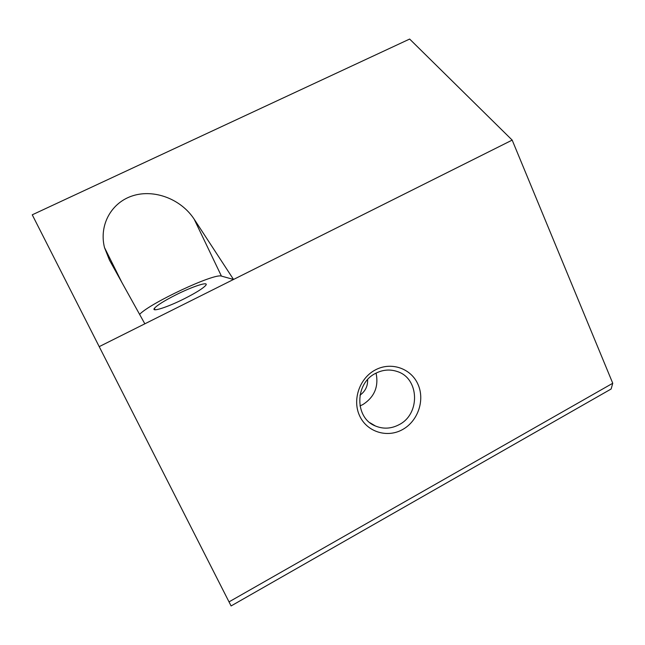 <?xml version="1.0" encoding="UTF-8"?>
<svg xmlns="http://www.w3.org/2000/svg" width="645" height="645" viewBox="0 0 645 645"><rect width="100%" height="100%" fill="white"/><g stroke="black" fill="none" stroke-linecap="round" stroke-linejoin="round"><path stroke-width="0.97" d="M375.584 373.374C354.629 383.461 354.597 418.033 375.398 425.982C383.324 429.239 391.225 428.804 399.094 424.676C420.564 414.026 419.403 378.228 397.207 371.504C389.927 369.077 382.719 369.698 375.584 373.374M402.553 429.562C387.185 438.237 367.013 431.981 359.668 415.912C352.081 399.964 359.459 378.276 375.253 369.972C390.951 361.434 410.889 368.239 417.912 384.178C425.168 399.989 418.025 421.129 402.553 429.562M359.975 405.923L362.788 404.608C374.423 397.127 378.849 386.629 376.067 373.116M184.285 298.748C167.16 307.375 150.995 312.462 154.389 308.342C157.138 305.206 164.419 300.659 176.23 294.692C192.686 286.428 209.069 281.083 205.844 285.227C203.336 288.202 196.153 292.709 184.285 298.748M359.975 395.192C365.296 391.37 367.844 386.178 367.618 379.615M144.843 323.814L512.178 140.102L409.648 39.055L32.25 214.809L99.209 346.639L144.843 323.814L109.456 260.088L104.482 247.543C98.798 224.589 111.714 202.256 132.943 195.717C154.107 189.017 180.866 198.837 194.169 219.179L233.53 279.462L221.428 276.1C214.35 273.029 150.269 302.997 139.594 314.365M99.209 346.639L231.087 605.945L611.138 389L612.75 383.259L512.178 140.102M229.015 601.874L612.75 383.259M194.169 219.179L221.428 276.1M375.398 425.982L370.036 422.789M155.098 309.777L154.389 308.342M121.865 282.437L104.482 247.543"/></g></svg>
